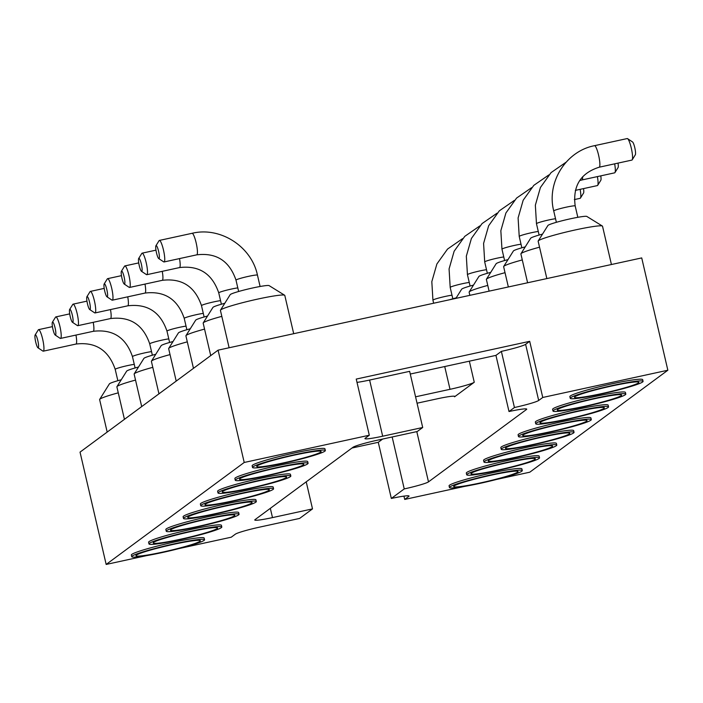 <?xml version="1.0" encoding="UTF-8"?>
<svg xmlns="http://www.w3.org/2000/svg" width="703" height="703" viewBox="0 0 703 703"><rect width="100%" height="100%" fill="white"/><g stroke="black" fill="none" stroke-linecap="round" stroke-linejoin="round"><path stroke-width="1.05" d="M496.801 479.384L529.798 472.196L667.85 370.226L542.76 397.467L529.693 341.315L525.616 344.321A21.688 1.705 -13.1 0 1 501.371 351.368L495.94 355.384L509.007 411.536L514.438 407.52L501.371 351.368M382.678 436.212L369.611 380.059L409.638 371.342L422.705 427.494L382.678 436.212A21.688 1.705 -13.1 0 1 364.954 438.619A21.688 1.705 -13.1 0 1 365.226 438.241L369.303 435.227L244.213 462.469L218.079 350.164L641.716 257.922L667.85 370.226M464.472 486.423L404.717 499.429L403.944 496.125M369.303 435.227L356.236 379.075L529.693 341.315M218.079 350.164L80.037 452.126L106.171 564.439L146.751 555.598M404.717 499.429L408.786 496.423A21.688 1.705 166.9 0 0 409.058 496.046A21.688 1.705 166.9 0 0 391.334 498.453L404.243 488.919A21.688 1.705 166.9 0 0 428.487 481.871L526.459 409.506A21.688 1.705 166.9 0 0 526.732 409.128A21.688 1.705 166.9 0 0 509.007 411.536M542.76 397.467L538.683 400.473A21.688 1.705 -13.1 0 1 514.438 407.52M518.48 436.528L518.093 434.841A37.382 2.935 -13.1 0 1 553.832 423.514A37.382 2.935 -13.1 0 1 590.907 417.898L591.302 419.586A37.382 2.935 166.9 0 0 554.228 425.201A37.382 2.935 166.9 0 0 518.48 436.528A37.382 2.935 166.9 0 0 549.034 432.38A37.382 2.935 166.9 0 0 591.302 419.586M501.221 449.27L500.835 447.591A37.382 2.935 -13.1 0 1 536.582 436.255A37.382 2.935 -13.1 0 1 573.657 430.64L574.043 432.327A37.382 2.935 166.9 0 0 536.969 437.943A37.382 2.935 166.9 0 0 501.221 449.27A37.382 2.935 166.9 0 0 531.776 445.122A37.382 2.935 166.9 0 0 574.043 432.327M466.713 474.762L466.317 473.084A37.382 2.935 -13.1 0 1 502.065 461.748A37.382 2.935 -13.1 0 1 539.139 456.133L539.535 457.82A37.382 2.935 166.9 0 0 502.46 463.435A37.382 2.935 166.9 0 0 466.713 474.762A37.382 2.935 166.9 0 0 497.267 470.615A37.382 2.935 166.9 0 0 539.535 457.82M483.972 462.02L483.576 460.333A37.382 2.935 -13.1 0 1 519.324 449.006A37.382 2.935 -13.1 0 1 556.398 443.391L556.794 445.069A37.382 2.935 166.9 0 0 519.719 450.693A37.382 2.935 166.9 0 0 483.972 462.02A37.382 2.935 166.9 0 0 514.526 457.873A37.382 2.935 166.9 0 0 556.794 445.069M449.454 487.513L449.068 485.826A37.382 2.935 -13.1 0 1 484.815 474.499A37.382 2.935 -13.1 0 1 521.89 468.883L522.276 470.562A37.382 2.935 166.9 0 0 485.202 476.186A37.382 2.935 166.9 0 0 449.454 487.513A37.382 2.935 166.9 0 0 480.008 483.365A37.382 2.935 166.9 0 0 522.276 470.562M570.247 398.285L569.861 396.606A37.382 2.935 -13.1 0 1 605.599 385.279A37.382 2.935 -13.1 0 1 642.674 379.655L643.069 381.342A37.382 2.935 166.9 0 0 605.995 386.958A37.382 2.935 166.9 0 0 570.247 398.285A37.382 2.935 166.9 0 0 600.801 394.146A37.382 2.935 166.9 0 0 643.069 381.342M535.739 423.777L535.343 422.099A37.382 2.935 -13.1 0 1 571.091 410.763A37.382 2.935 -13.1 0 1 608.165 405.148L608.561 406.835A37.382 2.935 166.9 0 0 571.486 412.45A37.382 2.935 166.9 0 0 535.739 423.777A37.382 2.935 166.9 0 0 566.293 419.629A37.382 2.935 166.9 0 0 608.561 406.835M552.997 411.035L552.602 409.348A37.382 2.935 -13.1 0 1 588.349 398.021A37.382 2.935 -13.1 0 1 625.424 392.406L625.811 394.093A37.382 2.935 166.9 0 0 588.736 399.708A37.382 2.935 166.9 0 0 552.997 411.035A37.382 2.935 166.9 0 0 583.552 406.888A37.382 2.935 166.9 0 0 625.811 394.093M244.213 462.469L106.171 564.439M422.705 427.494L417.274 431.51L377.247 440.227A21.688 1.705 166.9 0 0 353.003 447.275L255.031 519.64A21.688 1.705 166.9 0 0 254.767 520.009A21.688 1.705 166.9 0 0 272.483 517.601L312.51 508.893L299.61 518.427L259.574 527.136A21.688 1.705 166.9 0 0 235.329 534.192L231.261 537.197L179.072 548.56M131.733 556.688L131.338 555.001A37.382 2.935 -13.1 0 1 173.606 542.206A37.382 2.935 -13.1 0 1 204.16 538.059L204.555 539.746A37.382 2.935 166.9 0 0 174.001 543.894A37.382 2.935 166.9 0 0 131.733 556.688A37.382 2.935 166.9 0 0 168.808 551.073A37.382 2.935 166.9 0 0 204.555 539.746M148.983 543.946L148.597 542.259A37.382 2.935 -13.1 0 1 190.864 529.456A37.382 2.935 -13.1 0 1 221.419 525.317L221.805 526.995A37.382 2.935 166.9 0 0 191.251 531.143A37.382 2.935 166.9 0 0 148.983 543.946A37.382 2.935 166.9 0 0 186.067 538.331A37.382 2.935 166.9 0 0 221.805 526.995M166.242 531.196L165.855 529.508A37.382 2.935 -13.1 0 1 208.114 516.714A37.382 2.935 -13.1 0 1 238.669 512.566L239.064 514.253A37.382 2.935 166.9 0 0 208.51 518.401A37.382 2.935 166.9 0 0 166.242 531.196A37.382 2.935 166.9 0 0 203.316 525.58A37.382 2.935 166.9 0 0 239.064 514.253M183.501 518.454L183.105 516.767A37.382 2.935 -13.1 0 1 225.373 503.972A37.382 2.935 -13.1 0 1 255.927 499.824L256.323 501.503A37.382 2.935 166.9 0 0 225.768 505.65A37.382 2.935 166.9 0 0 183.501 518.454A37.382 2.935 166.9 0 0 220.575 512.839A37.382 2.935 166.9 0 0 256.323 501.503M252.526 467.469L252.131 465.781A37.382 2.935 -13.1 0 1 294.399 452.987A37.382 2.935 -13.1 0 1 324.953 448.839L325.34 450.518A37.382 2.935 166.9 0 0 294.785 454.665A37.382 2.935 166.9 0 0 252.526 467.469A37.382 2.935 166.9 0 0 289.601 461.853A37.382 2.935 166.9 0 0 325.34 450.518M235.268 480.211L234.872 478.532A37.382 2.935 -13.1 0 1 277.14 465.729A37.382 2.935 -13.1 0 1 307.694 461.581L308.09 463.268A37.382 2.935 166.9 0 0 277.536 467.416A37.382 2.935 166.9 0 0 235.268 480.211A37.382 2.935 166.9 0 0 272.342 474.595A37.382 2.935 166.9 0 0 308.09 463.268M200.759 505.703L200.364 504.025A37.382 2.935 -13.1 0 1 242.632 491.221A37.382 2.935 -13.1 0 1 273.186 487.074L273.572 488.761A37.382 2.935 166.9 0 0 243.018 492.908A37.382 2.935 166.9 0 0 200.759 505.703A37.382 2.935 166.9 0 0 237.834 500.088A37.382 2.935 166.9 0 0 273.572 488.761M218.009 492.961L217.622 491.274A37.382 2.935 -13.1 0 1 259.882 478.479A37.382 2.935 -13.1 0 1 290.436 474.332L290.831 476.01A37.382 2.935 166.9 0 0 260.277 480.158A37.382 2.935 166.9 0 0 218.009 492.961A37.382 2.935 166.9 0 0 255.084 487.346A37.382 2.935 166.9 0 0 290.831 476.01M369.611 380.059A21.688 1.705 -13.1 0 1 357.01 382.388M410.271 374.04L495.94 355.384M391.334 498.453L378.267 442.301L351.983 448.022M306.218 481.827L312.51 508.893M417.055 403.206L437.108 398.847A21.688 1.705 -13.1 0 1 454.823 396.439A21.688 1.705 -13.1 0 1 454.56 396.808L474.261 382.256A21.688 1.705 -13.1 0 1 450.017 389.313L415.57 396.808M404.243 488.919L392.16 436.976M378.267 442.301L382.678 439.041M135.53 380.086A33.05 2.592 166.9 0 0 116.944 386.641A33.05 2.592 166.9 0 0 116.883 386.861L124.44 419.331M170.047 354.593A33.05 2.592 166.9 0 0 151.453 361.149A33.05 2.592 166.9 0 0 151.4 361.368L158.957 393.838M152.788 367.344A33.05 2.592 166.9 0 0 134.194 373.891A33.05 2.592 166.9 0 0 134.141 374.119L141.698 406.58M187.297 341.851A33.05 2.592 166.9 0 0 168.711 348.398A33.05 2.592 166.9 0 0 168.65 348.626L176.207 381.088M293.705 333.697L284.794 295.409A33.05 2.592 166.9 0 0 284.645 295.234A33.05 2.592 166.9 0 0 257.781 299.074A33.05 2.592 166.9 0 0 220.478 310.164A33.05 2.592 166.9 0 0 220.426 310.383L229.116 347.757M204.555 329.101A33.05 2.592 166.9 0 0 185.961 335.656A33.05 2.592 166.9 0 0 185.908 335.876L193.466 368.346M221.814 316.359A33.05 2.592 166.9 0 0 203.22 322.905A33.05 2.592 166.9 0 0 203.167 323.134L210.724 355.595M611.434 264.521L602.524 226.225A33.05 2.592 166.9 0 0 602.374 226.05A33.05 2.592 166.9 0 0 569.746 231.19A33.05 2.592 166.9 0 0 538.199 240.988A33.05 2.592 166.9 0 0 538.146 241.208L546.846 278.581M522.285 259.925A33.05 2.592 166.9 0 0 503.691 266.481A33.05 2.592 166.9 0 0 503.638 266.701L508.348 286.965M539.535 247.184A33.05 2.592 166.9 0 0 520.949 253.73A33.05 2.592 166.9 0 0 520.897 253.95L527.601 282.773M505.026 272.676A33.05 2.592 166.9 0 0 486.432 279.223A33.05 2.592 166.9 0 0 486.379 279.442L489.103 291.156M487.768 285.418A33.05 2.592 166.9 0 0 469.182 291.973A33.05 2.592 166.9 0 0 469.121 292.193L469.859 295.339M118.28 392.836A33.05 2.592 166.9 0 0 99.685 399.383A33.05 2.592 166.9 0 0 99.633 399.612L107.181 432.073M560.071 424.234A33.05 2.592 -13.1 0 1 586.961 420.412A33.05 2.592 -13.1 0 1 555.475 430.579A33.05 2.592 -13.1 0 1 522.742 435.35A33.05 2.592 -13.1 0 1 560.071 424.234M542.813 436.976A33.05 2.592 -13.1 0 1 569.702 433.153A33.05 2.592 -13.1 0 1 538.226 443.329A33.05 2.592 -13.1 0 1 505.483 448.101A33.05 2.592 -13.1 0 1 542.813 436.976M508.304 462.469A33.05 2.592 -13.1 0 1 535.194 458.646A33.05 2.592 -13.1 0 1 503.708 468.822A33.05 2.592 -13.1 0 1 470.975 473.594A33.05 2.592 -13.1 0 1 508.304 462.469M525.554 449.727A33.05 2.592 -13.1 0 1 552.453 445.904A33.05 2.592 -13.1 0 1 520.967 456.071A33.05 2.592 -13.1 0 1 488.225 460.843A33.05 2.592 -13.1 0 1 525.554 449.727M491.046 475.219A33.05 2.592 -13.1 0 1 517.935 471.397A33.05 2.592 -13.1 0 1 486.458 481.564A33.05 2.592 -13.1 0 1 453.716 486.335A33.05 2.592 -13.1 0 1 491.046 475.219M611.838 385.991A33.05 2.592 -13.1 0 1 638.728 382.168A33.05 2.592 -13.1 0 1 607.251 392.344A33.05 2.592 -13.1 0 1 574.509 397.116A33.05 2.592 -13.1 0 1 611.838 385.991M577.321 411.483A33.05 2.592 -13.1 0 1 604.22 407.661A33.05 2.592 -13.1 0 1 572.734 417.837A33.05 2.592 -13.1 0 1 540.001 422.608A33.05 2.592 -13.1 0 1 577.321 411.483M594.58 398.742A33.05 2.592 -13.1 0 1 621.478 394.919A33.05 2.592 -13.1 0 1 589.993 405.086A33.05 2.592 -13.1 0 1 557.251 409.858A33.05 2.592 -13.1 0 1 594.58 398.742M162.964 552.04A33.05 2.592 -13.1 0 1 135.987 555.519A33.05 2.592 -13.1 0 1 167.551 545.695A33.05 2.592 -13.1 0 1 200.214 540.572A33.05 2.592 -13.1 0 1 162.964 552.04M180.223 539.298A33.05 2.592 -13.1 0 1 153.245 542.769A33.05 2.592 -13.1 0 1 184.81 532.944A33.05 2.592 -13.1 0 1 217.464 527.821A33.05 2.592 -13.1 0 1 180.223 539.298M197.473 526.547A33.05 2.592 -13.1 0 1 170.504 530.027A33.05 2.592 -13.1 0 1 202.069 520.202A33.05 2.592 -13.1 0 1 234.723 515.079A33.05 2.592 -13.1 0 1 197.473 526.547M214.731 513.805A33.05 2.592 -13.1 0 1 187.763 517.276A33.05 2.592 -13.1 0 1 219.318 507.452A33.05 2.592 -13.1 0 1 251.982 502.329A33.05 2.592 -13.1 0 1 214.731 513.805M283.757 462.82A33.05 2.592 -13.1 0 1 256.78 466.291A33.05 2.592 -13.1 0 1 288.344 456.467A33.05 2.592 -13.1 0 1 321.007 451.352A33.05 2.592 -13.1 0 1 283.757 462.82M266.499 475.562A33.05 2.592 -13.1 0 1 239.53 479.042A33.05 2.592 -13.1 0 1 271.086 469.217A33.05 2.592 -13.1 0 1 303.749 464.094A33.05 2.592 -13.1 0 1 266.499 475.562M231.99 501.054A33.05 2.592 -13.1 0 1 205.012 504.534A33.05 2.592 -13.1 0 1 236.577 494.71A33.05 2.592 -13.1 0 1 269.24 489.587A33.05 2.592 -13.1 0 1 231.99 501.054M249.249 488.313A33.05 2.592 -13.1 0 1 222.271 491.784A33.05 2.592 -13.1 0 1 253.836 481.959A33.05 2.592 -13.1 0 1 286.49 476.836A33.05 2.592 -13.1 0 1 249.249 488.313M138.509 367.019A20.036 1.573 166.9 0 0 126.654 371.149L116.944 386.641M173.017 341.526A20.036 1.573 166.9 0 0 161.163 345.656L151.453 361.149M155.758 354.268A20.036 1.573 166.9 0 0 143.904 358.398L134.194 373.891M190.276 328.776A20.036 1.573 166.9 0 0 178.421 332.906L168.711 348.398M284.645 295.234L269.091 285.611A20.036 1.573 166.9 0 0 252.808 287.949A20.036 1.573 166.9 0 0 230.189 294.671L220.478 310.164M207.526 316.034A20.036 1.573 166.9 0 0 195.671 320.164L185.961 335.656M224.784 303.283A20.036 1.573 166.9 0 0 212.93 307.413L203.22 322.905M602.374 226.05L586.82 216.436A20.036 1.573 166.9 0 0 567.04 219.556A20.036 1.573 166.9 0 0 547.909 225.496L538.199 240.988M525.255 246.858A20.036 1.573 166.9 0 0 513.401 250.98L503.691 266.481M542.514 234.108A20.036 1.573 166.9 0 0 530.66 238.238L520.949 253.73M507.997 259.6A20.036 1.573 166.9 0 0 496.142 263.73L486.432 279.223M456.229 297.844A20.036 1.573 166.9 0 0 449.639 299.742M473.488 285.093A20.036 1.573 166.9 0 0 461.634 289.223L455.895 298.38M490.747 272.351A20.036 1.573 166.9 0 0 478.892 276.472L469.182 291.973M121.25 379.761A20.036 1.573 166.9 0 0 109.396 383.891L99.685 399.383M55.203 335.041L60.142 338.328A11.02 1.96 -102.3 0 0 60.528 338.424A11.02 1.96 -102.3 0 0 59.913 326.394A11.02 1.96 -102.3 0 0 55.845 316.904A11.02 1.96 -102.3 0 0 55.528 317.158L52.409 322.202A6.678 1.186 -102.3 0 0 52.848 328.828A6.678 1.186 -102.3 0 0 55.203 335.041A6.678 1.186 -102.3 0 0 55.062 327.8A6.678 1.186 -102.3 0 0 52.409 322.202M89.712 309.548L94.65 312.835A11.02 1.96 -102.3 0 0 95.037 312.94A11.02 1.96 -102.3 0 0 94.422 300.902A11.02 1.96 -102.3 0 0 90.353 291.411A11.02 1.96 -102.3 0 0 90.046 291.666L86.917 296.71A6.678 1.186 -102.3 0 0 87.365 303.336A6.678 1.186 -102.3 0 0 89.712 309.548A6.678 1.186 -102.3 0 0 89.571 302.308A6.678 1.186 -102.3 0 0 86.917 296.71M72.453 322.29L77.4 325.577A11.02 1.96 -102.3 0 0 77.787 325.682A11.02 1.96 -102.3 0 0 77.163 313.643A11.02 1.96 -102.3 0 0 73.094 304.153A11.02 1.96 -102.3 0 0 72.787 304.408L69.659 309.452A6.678 1.186 -102.3 0 0 70.107 316.078A6.678 1.186 -102.3 0 0 72.453 322.29A6.678 1.186 -102.3 0 0 72.312 315.058A6.678 1.186 -102.3 0 0 69.659 309.452M106.97 296.798L111.909 300.084A11.02 1.96 -102.3 0 0 112.295 300.19A11.02 1.96 -102.3 0 0 111.68 288.151A11.02 1.96 -102.3 0 0 107.612 278.66A11.02 1.96 -102.3 0 0 107.295 278.915L104.176 283.959A6.678 1.186 -102.3 0 0 104.615 290.585A6.678 1.186 -102.3 0 0 106.97 296.798A6.678 1.186 -102.3 0 0 106.83 289.566A6.678 1.186 -102.3 0 0 104.176 283.959M158.737 258.563L163.676 261.85A11.02 1.96 -102.3 0 0 164.063 261.955A11.02 1.96 -102.3 0 0 163.448 249.916A11.02 1.96 -102.3 0 0 159.379 240.426A11.02 1.96 -102.3 0 0 159.071 240.681L155.943 245.725A6.678 1.186 -102.3 0 0 156.382 252.351A6.678 1.186 -102.3 0 0 158.737 258.563A6.678 1.186 -102.3 0 0 158.597 251.323A6.678 1.186 -102.3 0 0 155.943 245.725M124.22 284.056L129.167 287.342A11.02 1.96 -102.3 0 0 129.554 287.448A11.02 1.96 -102.3 0 0 128.93 275.409A11.02 1.96 -102.3 0 0 124.862 265.919A11.02 1.96 -102.3 0 0 124.554 266.173L121.426 271.217A6.678 1.186 -102.3 0 0 121.874 277.843A6.678 1.186 -102.3 0 0 124.22 284.056A6.678 1.186 -102.3 0 0 124.088 276.815A6.678 1.186 -102.3 0 0 121.426 271.217M141.479 271.305L146.417 274.592A11.02 1.96 -102.3 0 0 146.804 274.697A11.02 1.96 -102.3 0 0 146.189 262.658A11.02 1.96 -102.3 0 0 142.12 253.168A11.02 1.96 -102.3 0 0 141.813 253.423L138.684 258.467A6.678 1.186 -102.3 0 0 139.132 265.093A6.678 1.186 -102.3 0 0 141.479 271.305A6.678 1.186 -102.3 0 0 141.338 264.073A6.678 1.186 -102.3 0 0 138.684 258.467M594.518 145.679L627.208 138.561A11.02 1.96 77.7 0 1 627.594 138.667A11.02 1.96 77.7 0 1 631.47 148.913A11.02 1.96 77.7 0 1 632.208 159.836A11.02 1.96 77.7 0 1 631.9 160.091L599.202 167.209A11.02 1.96 -102.3 0 0 598.78 156.031A11.02 1.96 -102.3 0 0 594.518 145.679C565.924 151.136 546.328 182.411 553.727 210.953A11.02 0.861 -13.1 0 1 564.263 207.613A11.02 0.861 -13.1 0 1 575.186 205.953L577.822 217.306M597.392 176.594A11.02 1.96 77.7 0 1 597.691 185.328A11.02 1.96 77.7 0 1 597.383 185.583L575.318 190.39M614.65 163.843A11.02 1.96 77.7 0 1 614.949 172.587A11.02 1.96 77.7 0 1 614.642 172.841L581.952 179.959A11.02 1.96 -102.3 0 0 582.629 176.761M580.142 189.335A11.02 1.96 77.7 0 1 580.441 198.079A11.02 1.96 77.7 0 1 580.124 198.334L574.333 199.59M37.944 347.783L42.883 351.069A11.02 1.96 -102.3 0 0 43.27 351.175A11.02 1.96 -102.3 0 0 42.655 339.136A11.02 1.96 -102.3 0 0 38.586 329.645A11.02 1.96 -102.3 0 0 38.278 329.9L35.15 334.944A6.678 1.186 -102.3 0 0 35.598 341.57A6.678 1.186 -102.3 0 0 37.944 347.783A6.678 1.186 -102.3 0 0 37.804 340.542A6.678 1.186 -102.3 0 0 35.15 334.944M627.594 138.667L632.533 141.953A6.678 1.186 77.7 0 1 634.888 148.166A6.678 1.186 77.7 0 1 635.327 154.792L632.208 159.836M600.784 175.855A6.678 1.186 77.7 0 1 600.819 180.284L597.691 185.328M618.034 163.114A6.678 1.186 77.7 0 1 618.078 167.542L614.949 172.587M583.525 188.597A6.678 1.186 77.7 0 1 583.56 193.035L580.441 198.079M408.786 496.423L408.654 495.826M538.683 400.473L525.616 344.321M270.33 508.339L272.483 517.601M416.8 431.616L428.487 481.871M454.419 396.22L454.56 396.808M469.349 361.175L474.261 382.256M526.459 409.506L526.319 408.918M444.718 366.535L450.017 389.313M135.108 367.959L132.463 356.606A11.02 0.861 -13.1 0 1 144.915 352.836A11.02 0.861 -13.1 0 1 151.523 351.623M169.616 342.466L166.98 331.113A11.02 0.861 -13.1 0 1 179.432 327.343A11.02 0.861 -13.1 0 1 186.04 326.13M152.366 355.208L149.721 343.855A11.02 0.861 -13.1 0 1 162.173 340.085A11.02 0.861 -13.1 0 1 168.782 338.872M186.875 329.716L184.23 318.362A11.02 0.861 -13.1 0 1 196.691 314.593A11.02 0.861 -13.1 0 1 203.299 313.38M238.642 291.481L235.997 280.128A11.02 0.861 -13.1 0 1 248.458 276.358A11.02 0.861 -13.1 0 1 257.456 275.137L260.101 286.49M204.134 316.974L201.489 305.62A11.02 0.861 -13.1 0 1 213.94 301.851A11.02 0.861 -13.1 0 1 220.549 300.638M221.383 304.223L218.747 292.87A11.02 0.861 -13.1 0 1 231.199 289.1A11.02 0.861 -13.1 0 1 237.807 287.887M521.854 247.799L519.218 236.445A11.02 0.861 -13.1 0 1 526.266 233.958A11.02 0.861 -13.1 0 1 538.278 231.463M539.113 235.048L536.468 223.695A11.02 0.861 -13.1 0 1 543.524 221.217A11.02 0.861 -13.1 0 1 555.537 218.712M504.605 260.541L501.96 249.187A11.02 0.861 -13.1 0 1 509.007 246.709A11.02 0.861 -13.1 0 1 521.02 244.205M452.829 298.784L450.192 287.43A11.02 0.861 -13.1 0 1 457.24 284.943A11.02 0.861 -13.1 0 1 469.252 282.448M470.087 286.033L467.442 274.68A11.02 0.861 -13.1 0 1 474.499 272.202A11.02 0.861 -13.1 0 1 486.511 269.697M487.346 273.291L484.701 261.938A11.02 0.861 -13.1 0 1 491.757 259.451A11.02 0.861 -13.1 0 1 503.761 256.955M433.646 303.23L432.934 300.172A11.02 0.861 -13.1 0 1 439.981 297.694A11.02 0.861 -13.1 0 1 451.994 295.19M117.849 380.701L115.204 369.347A11.02 0.861 -13.1 0 1 127.665 365.578A11.02 0.861 -13.1 0 1 134.273 364.365M93.227 322.317A11.02 1.96 77.7 0 1 93.218 331.315C112.796 328.96 125.881 337.387 132.463 356.606M127.735 296.824A11.02 1.96 77.7 0 1 127.726 305.823C147.305 303.468 160.389 311.895 166.98 331.113M110.485 309.575A11.02 1.96 77.7 0 1 110.476 318.564C130.055 316.209 143.131 324.645 149.721 343.855M144.994 284.082A11.02 1.96 77.7 0 1 144.985 293.072C164.564 290.717 177.648 299.153 184.23 318.362M257.456 275.137C251.542 246.41 220.18 226.401 192.068 233.308A11.02 1.96 77.7 0 1 196.137 242.799A11.02 1.96 77.7 0 1 196.752 254.838C216.331 252.482 229.415 260.91 235.997 280.128M162.252 271.332A11.02 1.96 77.7 0 1 162.244 280.33C181.822 277.975 194.907 286.402 201.489 305.62M179.511 258.59A11.02 1.96 77.7 0 1 179.493 267.579C199.081 265.224 212.157 273.66 218.747 292.87M75.968 335.067A11.02 1.96 77.7 0 1 75.959 344.057C95.538 341.702 108.622 350.138 115.204 369.347M556.372 222.306L553.727 210.953M599.202 167.209C580.608 173.105 572.602 186.023 575.186 205.953M548.858 174.924L533.823 185.346L523.164 200.25L518.102 217.948L519.218 236.445M581.952 179.959L579.676 180.539M566.117 162.173L551.082 172.595L540.422 187.499L535.352 205.206L536.468 223.695M531.6 187.666L516.564 198.088L505.905 212.991L500.844 230.698L501.96 249.187M479.833 225.909L464.797 236.331L454.138 251.235L449.076 268.933L450.192 287.43M497.091 213.158L482.056 223.58L471.397 238.484L466.326 256.191L467.442 274.68M514.35 200.417L499.315 210.838L488.655 225.742L483.585 243.44L484.701 261.938M462.574 238.651L447.539 249.073L436.888 263.976L431.818 281.683L432.934 300.172M69.702 313.881L55.845 316.904M93.218 331.315L60.528 338.424M104.211 288.388L90.353 291.411M127.726 305.823L95.037 312.94M86.952 301.139L73.094 304.153M110.476 318.564L77.787 325.682M121.47 275.646L107.612 278.66M144.985 293.072L112.295 300.19M192.068 233.308L159.379 240.426M196.752 254.838L164.063 261.955M138.719 262.904L124.862 265.919M162.244 280.33L129.554 287.448M155.978 250.154L142.12 253.168M179.493 267.579L146.804 274.697M52.444 326.631L38.586 329.645M75.959 344.057L43.27 351.175"/></g></svg>

